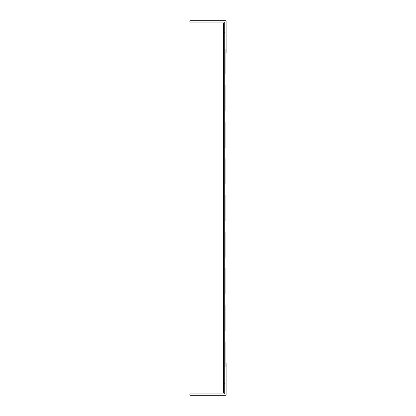 <?xml version="1.0" encoding="UTF-8"?>
<svg xmlns="http://www.w3.org/2000/svg" width="416" height="416" viewBox="0 0 416 416"><rect width="100%" height="100%" fill="white"/><g stroke="black" fill="none" stroke-linecap="round" stroke-linejoin="round"><path stroke-width="0.62" d="M225.186 48.719L225.186 74.35L225.186 48.719M225.186 85.337L225.186 110.968L225.186 85.337M225.186 121.95L225.186 147.581L225.186 121.95M225.186 158.569L225.186 184.2L225.186 158.569M225.186 341.65L225.186 367.281L225.186 341.65M225.186 52.931L225.186 74.35L225.186 52.931M225.186 195.182L225.186 220.818L225.186 195.182M225.186 231.8L225.186 257.431L225.186 231.8M225.186 268.419L225.186 294.05L225.186 268.419M225.186 305.032L225.186 330.663L225.186 305.032M222.992 48.719L222.992 74.35L222.992 48.719M222.992 85.337L222.992 110.968L222.992 85.337M222.992 121.95L222.992 147.581L222.992 121.95M222.992 158.569L222.992 184.2L222.992 158.569M222.992 341.65L222.992 367.281L222.992 341.65M222.992 195.182L222.992 220.818L222.992 195.182M222.992 231.8L222.992 257.431L222.992 231.8M222.992 268.419L222.992 294.05L222.992 268.419M222.992 305.032L222.992 330.663L222.992 305.032M223.356 32.24L223.356 23.088L224.822 23.088L224.822 383.76L223.356 383.76L223.356 32.24L224.822 32.24M223.356 383.76L223.356 392.912L224.822 392.912L224.822 383.76M224.822 23.088L224.822 22.173L189.805 22.173L189.805 20.8L226.195 20.8L226.195 52.931L224.822 52.931M224.822 392.912L224.822 393.827L189.805 393.827L189.805 395.2L226.195 395.2L226.195 363.069L224.822 363.069"/></g></svg>
